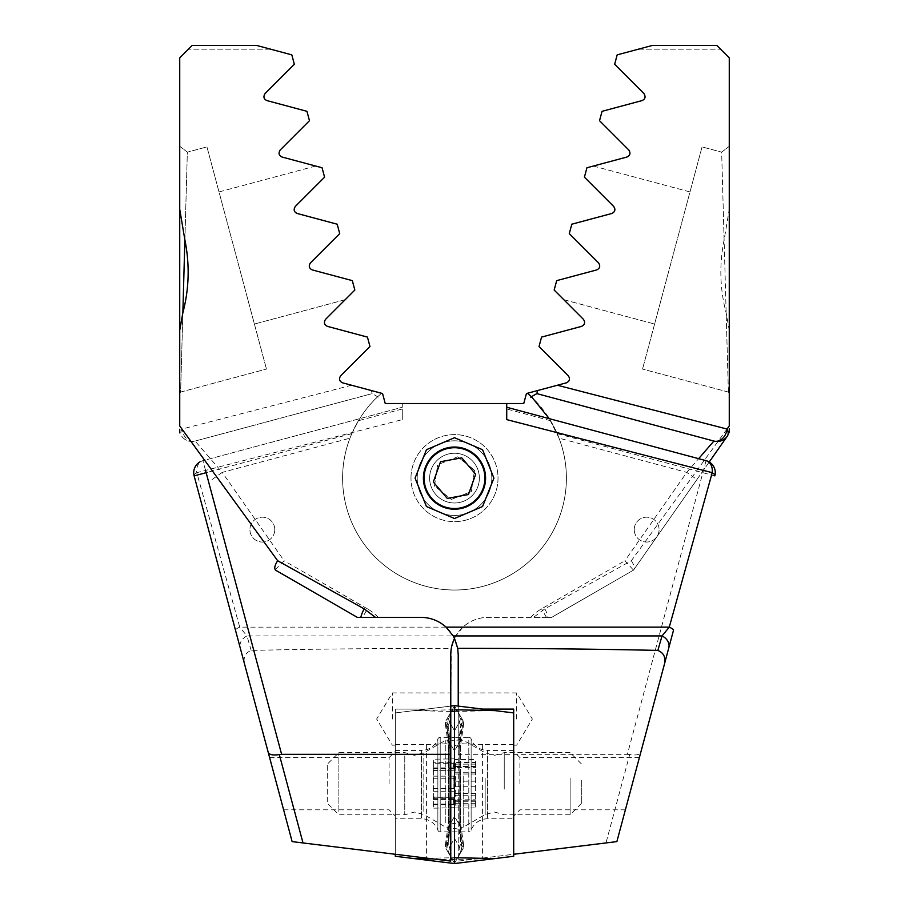 <?xml version="1.0" encoding="UTF-8"?>
<svg xmlns="http://www.w3.org/2000/svg" width="909" height="909" viewBox="0 0 909 909"><rect width="100%" height="100%" fill="white"/><g stroke="black" fill="none" stroke-linecap="round" stroke-linejoin="round"><path stroke-width="0.68" stroke-dasharray="4.54 3.41" d="M392.336 719.042L392.336 692.931L392.336 719.042M450.773 706.111L450.773 861.084L292.13 841.609L245.316 666.911C242.544 658.673 244.498 653.173 251.157 650.412C312.082 649.049 378.803 648.367 451.307 648.356L450.773 706.111L426.401 709.1L395.313 709.1L395.313 854.278L395.313 709.1L426.401 709.1L450.773 706.111L413.993 710.622L454.5 705.645L454.5 863.55L454.5 705.645L454.5 863.55L413.993 858.573L454.5 857.71M395.313 783.694L395.313 751.368L395.313 783.694M389.097 783.694L389.097 757.583L389.097 783.694M276.609 783.694L269.609 757.583L276.609 783.694M274.779 529.606A12.431 12.431 0 0 0 262.349 517.176A12.431 12.431 0 0 0 249.918 529.606A12.431 12.431 0 0 0 262.349 542.048A12.431 12.431 0 0 0 274.779 529.606A12.431 12.431 0 0 0 262.349 517.176A12.431 12.431 0 0 0 249.918 529.606A12.431 12.431 0 0 0 262.349 542.048A12.431 12.431 0 0 0 274.779 529.606M485.588 478.123A31.088 31.088 0 0 1 454.5 509.21A31.088 31.088 0 0 1 423.412 478.123A31.088 31.088 0 0 1 454.5 447.035A31.088 31.088 0 0 1 485.588 478.123A31.088 31.088 0 0 1 454.5 509.21A31.088 31.088 0 0 1 423.412 478.123A31.088 31.088 0 0 1 454.5 447.035A31.088 31.088 0 0 1 485.588 478.123A31.088 31.088 0 0 0 454.5 447.035A31.088 31.088 0 0 0 423.412 478.123A31.088 31.088 0 0 0 454.5 509.21A31.088 31.088 0 0 0 485.588 478.123M454.5 518.528L482.565 506.518L493.917 478.077L482.531 449.694L454.5 437.718L426.423 449.728L415.083 478.157L426.446 506.529L454.5 518.528M410.982 478.123A43.518 43.518 0 0 1 454.5 434.604A43.518 43.518 0 0 1 498.018 478.123A43.518 43.518 0 0 1 454.5 521.641A43.518 43.518 0 0 1 410.982 478.123A43.518 43.518 0 0 0 454.5 521.641A43.518 43.518 0 0 0 498.018 478.123A43.518 43.518 0 0 0 454.5 434.604A43.518 43.518 0 0 0 410.982 478.123M532.117 397.528A111.898 111.898 0 0 0 530.924 396.381A111.898 111.898 0 0 1 454.5 590.021A111.898 111.898 0 0 1 342.602 478.123A111.898 111.898 0 0 0 454.5 590.021A111.898 111.898 0 0 0 566.398 478.123A111.898 111.898 0 0 1 454.5 590.021A111.898 111.898 0 0 1 351.817 433.65L358.441 420.719L402.278 408.982L402.278 403.528L523.754 403.528L526.436 393.54L566.421 382.825C569.704 381.235 570.329 378.894 568.307 375.769L539.037 346.499L541.559 337.091L581.544 326.376C584.817 324.808 585.441 322.456 583.43 319.332L554.16 290.051L556.683 280.642L596.668 269.939C599.929 268.382 600.565 266.03 598.554 262.883L569.284 233.613L571.806 224.205L611.791 213.49C615.041 211.967 615.677 209.615 613.677 206.434L584.407 177.164L586.93 167.756L626.915 157.041C630.153 155.553 630.789 153.201 628.801 149.996L599.531 120.715L602.053 111.318L642.038 100.604C645.265 99.138 645.89 96.786 643.924 93.547L614.654 64.278L617.177 54.87L652.332 45.45L716.837 45.45L729.268 57.881L729.268 209.331L724.109 239.953C719.167 264.61 719.848 288.926 726.155 312.878L729.268 330.251L729.268 425.957L631.335 560.739L544.821 608.871L533.515 617.37L488.065 617.37C478.498 617.484 470.112 620.733 462.908 627.142L239.726 627.142L196.776 472.68L402.278 419.617L402.278 408.982M709.213 461.999L696.942 479.532L686.761 472.396L559.024 438.172A111.898 111.898 0 0 1 566.398 478.123A111.898 111.898 0 0 0 550.559 420.719L557.183 433.65A111.898 111.898 0 0 1 454.5 590.021A111.898 111.898 0 0 1 349.976 438.172C357.078 421.003 366.043 407.459 376.883 397.528L378.28 397.142L378.076 396.381L381.553 393.267A111.898 111.898 0 0 0 342.602 478.123A111.898 111.898 0 0 1 358.441 420.719M199.787 461.999A12.431 12.431 0 0 1 202.923 460.67L402.278 407.255L202.923 460.67A12.431 9.226 -105 0 0 196.776 472.68A12.431 3.534 165 0 0 194.14 475.896L235.522 630.357A12.431 2.545 165 0 1 239.726 627.142L246.964 635.936A12.431 10.124 -15 0 0 240.237 647.947L245.316 666.911M205.457 470.101L202.923 460.67A12.431 12.431 0 0 0 194.14 475.896A12.431 12.431 0 0 1 202.923 460.67M251.157 650.412L246.964 635.936L455.818 635.936L462.908 627.142M544.821 608.871A12.431 2.875 -120 0 1 548.138 617.37L551.672 617.37L633.505 570.125L551.672 617.37L488.065 617.37A37.303 37.303 0 0 0 454.5 638.413L451.307 648.356M506.722 419.617L506.722 403.528L402.278 403.528L402.278 419.617M696.942 479.532L633.505 570.125L624.903 560.739L686.761 472.396L698.635 458.681M559.024 438.172L549.286 418.663M537.662 390.529L536.867 393.483M455.818 635.936L454.5 638.413M240.237 647.947L235.522 630.357M631.335 560.739C634.028 564.83 634.834 567.83 633.766 569.75L727.723 435.581M548.138 617.37L533.515 617.37M716.837 45.45L652.332 45.45L638.413 49.177L652.332 45.45L716.837 45.45L720.564 49.177L716.837 45.45M593.361 166.04L689.988 191.924L654.594 324.036L689.988 191.924L593.361 166.04L586.93 167.756L593.361 166.04M554.16 290.051L556.683 280.642L596.668 269.939C599.974 268.348 600.61 265.996 598.554 262.883L569.284 233.613L571.806 224.205L611.791 213.49L571.806 224.205L569.284 233.613L598.554 262.883C600.61 265.996 599.974 268.348 596.668 269.939L556.683 280.642L554.16 290.051L563.807 299.709L654.594 324.036L563.807 299.709L554.16 290.051M613.677 206.434L584.407 177.164L586.93 167.756L584.407 177.164L613.677 206.434C615.768 209.456 615.132 211.808 611.791 213.49M729.268 370.02L729.268 356.998M729.268 344.306L729.268 330.251M724.109 239.953L721.655 152.133L729.268 146.304L721.655 152.133L728.37 392.063L729.268 393.245L728.37 392.063L726.155 312.878M729.268 428.605L729.268 432.627M702.055 146.894L642.527 369.065L702.055 146.894L721.655 152.144L702.055 146.894M729.268 393.245L728.37 392.063L642.527 369.065L728.37 392.063L729.268 393.245L728.359 392.074M727.302 436.184A12.431 12.431 0 0 1 713.895 441.058A12.431 12.431 0 0 0 727.302 436.184M638.413 49.177L720.564 49.177L638.413 49.177M395.313 744.551L426.401 744.551L426.401 858.096M426.401 744.551L450.773 743.63M433.366 762.685L433.366 808.181L433.366 759.22L433.366 762.685L453.864 762.685C454.614 757.992 454.625 758.197 453.875 763.299C453.034 768.571 453.034 770.889 453.875 770.23L433.366 770.093M433.366 770.446L453.875 770.23C454.625 770.9 454.625 773.741 453.875 778.774L454.352 798.977L453.227 799.534L453.864 804.101C453.034 798.829 453.034 796.523 453.864 797.17C454.614 796.511 454.614 793.659 453.864 788.626L453.864 776.161C454.614 770.798 454.614 768.15 453.864 768.23L453.227 767.9L453.864 762.685C454.614 757.992 454.625 758.197 453.875 763.299L433.366 763.299M454.352 798.977L453.227 799.534M454.341 807.681L433.366 808.181M404.766 755.856L404.766 814.782L404.766 755.856M338.875 811.544L338.875 752.618L338.875 811.544M327.683 801.522L327.683 763.81L327.683 801.522M454.5 813.032L454.5 750.948L454.5 813.032M448.285 822.679L448.285 740.187L448.285 822.679M445.796 822.679L445.796 740.187L445.796 822.679M475.634 762.458L475.634 807.942L475.634 759.515L475.634 762.458L455.136 762.458C454.386 758.186 454.386 758.754 455.136 764.151C455.977 769.559 455.977 772.241 455.136 772.207C454.386 773.525 454.386 776.525 455.136 781.183L455.773 786.796L455.136 793.466C454.386 799.068 454.375 801.499 455.125 800.761C455.966 798.806 455.966 800.227 455.125 804.988C454.375 809.26 454.375 808.703 455.125 803.306C455.954 797.897 455.954 795.205 455.125 795.25L454.648 789.523L455.773 780.592L454.659 770.196C454.455 766.696 454.614 765.526 455.136 766.696C455.966 768.639 455.966 767.23 455.136 762.458L454.5 758.833L454.5 808.567L454.5 758.833L454.5 808.567L454.5 758.833L433.366 759.22M433.366 796.954L454.034 797.307L433.366 797.307M433.366 767.923L453.227 767.9M516.664 719.042L516.664 692.931L516.664 719.042M458.227 706.111L482.599 709.1L458.227 706.111L458.227 692.931L458.227 861.084L616.87 841.609L640.777 752.402C639.618 754.811 635.925 755.515 629.687 754.55L605.996 842.938M482.599 709.1L513.687 709.1L513.687 854.278L513.687 712.917L454.5 705.645M513.687 783.694L513.687 751.368L513.687 783.694M519.903 783.694L519.903 757.583L519.903 783.694M632.391 783.694L639.391 757.583L632.391 783.694M634.221 529.606A12.431 12.431 0 0 1 646.651 517.176A12.431 12.431 0 0 1 659.082 529.606A12.431 12.431 0 0 1 646.651 542.048A12.431 12.431 0 0 1 634.221 529.606A12.431 12.431 0 0 1 646.651 517.176A12.431 12.431 0 0 1 659.082 529.606A12.431 12.431 0 0 1 646.651 542.048A12.431 12.431 0 0 1 634.221 529.606M557.183 433.65L714.86 475.896A12.431 12.431 0 0 0 706.077 460.67L627.38 754.334L458.227 754.334L458.227 861.084L513.687 854.278M378.36 617.37A49.734 49.734 0 0 0 367.463 608.871L362.555 617.37L420.935 617.37A37.303 37.303 0 0 1 458.227 654.673L458.227 754.334M378.28 397.142L372.167 393.608L195.105 441.058L372.167 393.608L371.338 390.529L372.167 393.608M212.058 479.532L222.239 472.396L195.105 441.058A12.431 9.783 -105 0 1 181.982 429.048L179.732 425.957L179.732 57.881L192.163 45.45L256.668 45.45L291.823 54.87L294.346 64.278L265.076 93.547C263.099 96.763 263.735 99.115 266.962 100.604L306.947 111.318L309.469 120.715L280.199 149.996C278.211 153.178 278.847 155.53 282.085 157.041L322.07 167.756L324.593 177.164L295.323 206.434C293.323 209.604 293.959 211.956 297.209 213.49L337.194 224.205L339.716 233.613L310.446 262.883C308.435 266.03 309.071 268.382 312.332 269.939L352.317 280.642L354.84 290.051L325.57 319.332C323.547 322.456 324.183 324.808 327.456 326.376L367.441 337.091L369.963 346.499L340.693 375.769C338.671 378.883 339.296 381.223 342.579 382.825L382.564 393.54L385.246 403.528L506.722 403.528M550.559 420.719L506.722 408.982M627.38 754.334L629.687 754.55M275.234 569.75L284.097 560.739L222.239 472.396L349.976 438.172M351.624 385.246L181.982 429.048A12.431 7.499 145 0 0 181.698 436.184A12.431 12.431 0 0 0 195.105 441.058A12.431 12.431 0 0 1 181.698 436.184A12.431 12.431 0 0 0 195.105 441.058M192.163 45.45L256.668 45.45L270.587 49.177L256.668 45.45L192.163 45.45L188.436 49.177L192.163 45.45M315.639 166.04L219.012 191.924L254.406 324.036L219.012 191.924L315.639 166.04L322.07 167.756L315.639 166.04M354.84 290.051L352.317 280.642L312.332 269.939C309.026 268.348 308.39 265.996 310.446 262.883L339.716 233.613L337.194 224.205L297.209 213.49C293.868 211.808 293.243 209.456 295.323 206.434L324.593 177.164L322.07 167.756L324.593 177.164L295.323 206.434C293.232 209.456 293.868 211.808 297.209 213.49L337.194 224.205L339.716 233.613L310.446 262.883C308.39 265.996 309.026 268.348 312.332 269.939L352.317 280.642L354.84 290.051L345.193 299.709L254.406 324.036L345.193 299.709L354.84 290.051M179.732 344.306L179.732 330.251M182.857 312.821L180.63 392.063L179.732 393.245L180.63 392.063L182.845 312.878M184.891 239.953L187.345 152.133L179.732 146.304L179.732 209.331L179.732 146.292L187.345 152.133L184.868 239.806M179.732 356.998L179.732 370.02M179.732 432.889L179.732 429.241M206.945 146.894L266.473 369.065L206.945 146.894L187.345 152.144L206.945 146.894M179.732 393.245L180.63 392.063L266.473 369.065L180.63 392.063L179.732 393.245L180.641 392.074M270.587 49.177L188.436 49.177L270.587 49.177M378.076 396.381A111.898 111.898 0 0 0 376.883 397.528M513.687 744.551L482.599 744.551L482.599 858.096M482.599 744.551L458.227 743.63M475.634 766.162L454.818 766.162L455.648 767.628L475.634 767.628M504.234 789.16L504.234 752.618L504.234 789.16M570.125 778.229L570.125 814.782L570.125 778.229M581.317 780.195L581.317 803.59L581.317 780.195M454.5 777.934L454.5 816.441L454.5 777.934M460.715 776.047L460.715 827.213L460.715 776.047M463.204 776.047L463.204 827.213L463.204 776.047M475.634 801.284L454.807 801.284L455.636 799.829L475.634 799.829M475.634 804.988L455.125 804.988L454.568 807.942L475.634 807.942M475.634 795.193L455.125 795.25M454.875 760.924L454.58 759.515L475.634 759.515M475.634 772.264L455.136 772.207M395.313 750.414L421.526 750.414L421.526 818.793L421.526 750.414A17.407 17.407 0 0 0 437.865 738.983A2.488 2.488 0 0 1 440.206 737.358L454.5 737.358L454.5 831.849L454.5 737.358L454.5 831.849L454.5 737.358L468.794 737.358L468.794 831.849L440.206 831.849L440.206 737.358L440.206 831.849A2.488 2.488 0 0 1 437.865 830.212A17.407 17.407 0 0 0 421.526 818.793L395.313 818.793L395.313 750.414L395.313 818.793M462.283 726.53L463.624 724.178L463.226 721.007L459.17 713.974L461.692 718.349L459.17 738.119A8.704 1.511 -0 0 1 460.329 738.881A8.704 1.511 -0 0 1 459.17 739.631L454.5 741.04L454.5 730.768L454.5 838.439L454.5 730.768L454.5 838.439L454.5 741.04L449.83 739.631L447.932 724.962L449.83 722.678L454.5 730.768L449.83 722.678L446.717 726.53L449.83 746.755L454.5 745.357L459.17 746.755L459.17 829.565L461.068 844.245L459.17 846.518L454.5 838.439L449.83 846.518L446.717 842.666L449.83 822.44L454.5 823.838L459.17 822.44L459.17 739.631L461.068 724.962L459.17 722.678L454.5 730.768L459.17 722.678L462.283 726.53L459.17 746.755A8.704 1.511 -0 0 1 460.329 747.516L460.329 747.516A8.704 1.511 -0 0 1 459.17 748.266L463.226 721.007L454.5 705.895L454.5 863.3L454.5 705.895L451.773 710.622L454.5 705.895L457.227 710.622L454.5 709.804L451.773 710.622L454.5 711.44L495.007 710.622M395.313 854.278L395.313 712.917L413.993 710.622L395.313 712.917L395.313 856.278L413.993 858.573M446.717 842.666L445.376 845.029L445.774 848.188L454.5 863.3L451.773 858.573L454.5 857.755L457.227 858.573L454.5 863.3L457.227 858.573L454.5 859.403L451.773 858.573L447.308 850.847L449.83 831.076L449.83 748.266L445.774 721.007L451.773 710.622L447.308 718.349L449.83 738.119L449.83 820.929L445.774 848.188L449.83 855.221L447.308 850.847L446.728 846.711L447.932 844.245L449.83 846.518L454.5 838.439L459.17 846.518L462.283 842.666L459.17 822.44L460.329 821.679L459.17 820.929L463.226 848.188L457.227 858.573L461.692 850.847L459.17 831.076L459.17 748.266M446.717 726.53L445.376 724.178L445.774 721.007L449.83 713.974L447.308 718.349L446.739 722.485L447.932 724.962M449.83 748.266A8.704 1.511 0 0 1 448.671 747.516L448.671 747.516A8.704 1.511 0 0 1 449.83 746.755L449.83 829.565L447.932 844.245M449.83 722.678A8.704 8.704 0 0 1 449.83 713.974L449.83 722.678M449.83 855.221A8.704 8.704 0 0 1 449.83 846.518L449.83 855.221M513.687 750.414L487.474 750.414L487.474 818.793L487.474 750.414A17.407 17.407 0 0 1 471.135 738.983A2.488 2.488 0 0 0 468.794 737.358L468.794 831.849A2.488 2.488 0 0 0 471.135 830.212A17.407 17.407 0 0 1 487.474 818.793L513.687 818.793L513.687 750.414L513.687 818.793M513.687 712.917L513.687 856.278L454.5 863.55M462.283 842.666L463.624 845.029L463.226 848.188L459.17 855.221L461.692 850.847L462.272 846.711L461.068 844.245M461.068 724.962L462.261 722.485L461.692 718.349L457.227 710.622L454.5 711.44M459.17 722.678A8.704 8.704 0 0 0 459.17 713.974L459.17 722.678M459.17 855.221A8.704 8.704 0 0 0 459.17 846.518L459.17 855.221M435.025 462.658A24.861 24.861 0 0 1 469.964 458.647A24.861 24.861 0 0 1 473.975 493.587A24.861 24.861 0 0 1 439.036 497.598A24.861 24.861 0 0 1 435.025 462.658A24.861 24.861 0 0 1 469.964 458.647A24.861 24.861 0 0 1 473.975 493.587A24.861 24.861 0 0 1 439.036 497.598A24.861 24.861 0 0 1 435.025 462.658M425.287 454.932A37.303 37.303 0 0 1 477.691 448.91A37.303 37.303 0 0 1 483.713 501.313A37.303 37.303 0 0 1 431.309 507.336A37.303 37.303 0 0 1 425.287 454.932A37.303 37.303 0 0 1 477.691 448.91A37.303 37.303 0 0 1 483.713 501.313A37.303 37.303 0 0 1 431.309 507.336A37.303 37.303 0 0 1 425.287 454.932M430.684 459.215A30.406 30.406 0 0 1 473.407 454.307A30.406 30.406 0 0 1 478.316 497.03A30.406 30.406 0 0 1 435.593 501.938A30.406 30.406 0 0 1 430.684 459.215M457.67 456.818L474.532 470.214L471.362 491.519L451.33 499.427L471.362 491.519L474.532 470.214L457.67 456.818L437.638 464.726L434.468 486.031L451.33 499.427L434.468 486.031L437.638 464.726L457.67 456.818M462.851 454.705A24.861 24.861 0 0 0 431.082 469.771A24.861 24.861 0 0 0 446.149 501.541A24.861 24.861 0 0 0 477.918 486.474A24.861 24.861 0 0 0 462.851 454.705A24.861 24.861 0 0 0 431.082 469.771A24.861 24.861 0 0 0 446.149 501.541A24.861 24.861 0 0 0 477.918 486.474A24.861 24.861 0 0 0 462.851 454.705M467.033 442.99A37.303 37.303 0 0 0 419.367 465.59A37.303 37.303 0 0 0 441.967 513.255A37.303 37.303 0 0 0 489.633 490.655A37.303 37.303 0 0 0 467.033 442.99A37.303 37.303 0 0 0 419.367 465.59A37.303 37.303 0 0 0 441.967 513.255A37.303 37.303 0 0 0 489.633 490.655A37.303 37.303 0 0 0 467.033 442.99M440.547 461.715L461.738 457.841L475.68 474.248L468.453 494.53L447.262 498.405L433.32 481.997L440.547 461.715M351.817 433.65L207.082 472.43M530.64 617.37A49.734 49.734 0 0 1 541.537 608.871L624.903 560.739M546.445 617.37L541.537 608.871M729.268 146.304L721.655 152.133M423.833 811.328L423.833 752.868L423.833 811.328M433.366 799.17L453.875 799.17M433.366 804.101L453.864 804.101M433.366 797.17L453.864 797.17M433.366 804.715L453.875 804.715M433.366 791.239L453.875 791.239M433.366 778.774L453.875 778.774M433.366 770.23L453.875 770.23M433.366 768.23L453.864 768.23M433.366 776.161L453.864 776.161M433.366 788.626L453.864 788.626M367.463 608.871L284.097 560.739M179.732 146.304L187.345 152.133M485.167 778.274L485.167 814.532L485.167 778.274M475.634 793.466L455.136 793.466M475.634 786.274L455.125 786.274M475.634 766.696L455.136 766.696M475.634 773.979L455.125 773.979M475.634 803.306L455.125 803.306M475.634 800.761L455.125 800.761M475.634 781.183L455.136 781.183M475.634 764.151L455.136 764.151M437.865 738.983L437.865 830.212L437.865 738.983M450.773 711.406L413.993 710.622L454.5 709.759M433.752 858.994L450.773 859.357M449.83 820.929L448.671 821.679L449.83 822.44L449.83 739.631A8.704 1.511 0 0 1 448.671 738.881L448.671 738.881C449.023 736.188 448.376 730.722 446.728 722.485M445.365 724.178L448.671 747.516L448.671 830.315L454.5 828.156L459.17 829.565L460.329 830.315L459.17 831.076M449.83 738.119A8.704 1.511 0 0 0 448.671 738.881L448.671 821.679L445.365 845.029M446.728 846.711C448.376 838.473 449.023 833.008 448.671 830.315L449.83 831.076M471.135 738.983L471.135 830.212L471.135 738.983M495.007 858.573L454.5 859.437M459.17 738.119L459.17 820.929M463.635 845.029L460.329 821.679L460.329 738.881C459.977 736.188 460.624 730.722 462.272 722.485M395.313 745.153L392.336 745.153L376.644 719.042L392.336 692.931L450.773 692.931M269.609 757.583L389.097 757.583L395.313 751.368M283.608 809.805L389.097 809.805L395.313 816.021M581.317 803.59L570.125 814.782L504.234 814.782L494.496 812.032L485.167 814.532L463.204 827.213L460.715 827.213L454.5 816.441L448.285 827.213L445.796 827.213L423.833 814.532L414.504 812.032L404.766 814.782L338.875 814.782L327.683 803.59M581.317 763.81L570.125 752.618L504.234 752.618L494.496 755.356L485.167 752.868L463.204 740.187L460.715 740.187L454.5 750.948L448.285 740.187L445.796 740.187L423.833 752.868L414.504 755.356L404.766 752.618L338.875 752.618L327.683 763.81M433.366 799.477L454.125 799.477M454.409 808.021L454.864 806.476M433.366 798.636L453.455 798.636M433.366 768.764L453.443 768.764M513.687 745.153L516.664 745.153L532.356 719.042L516.664 692.931L458.227 692.931M639.391 757.583L519.903 757.583L513.687 751.368M625.392 809.805L519.903 809.805L513.687 816.021M462.272 846.711C460.624 838.473 459.977 833.008 460.329 830.315L460.329 747.516L463.635 724.178"/><path stroke-width="1.36" d="M276.609 783.694L269.609 757.583L276.609 783.694M207.082 472.43L206.15 472.68L281.62 754.334L450.773 754.334L450.773 861.084L292.13 841.609L194.14 475.896A12.431 12.431 0 0 1 199.787 461.999M194.14 475.896L206.15 472.68L205.457 470.101M640.777 752.402L673.478 630.357A12.431 2.545 -165 0 0 669.274 627.142L662.036 635.936A12.431 10.124 15 0 1 668.763 647.947L663.684 666.911C666.456 658.673 664.502 653.173 657.843 650.412L662.036 635.936L453.182 635.936L454.5 638.413A37.303 37.303 0 0 0 450.773 654.673L450.773 754.334M549.286 418.663L532.117 397.528L530.72 397.142L536.833 393.608L713.895 441.058L536.833 393.608L537.662 390.529L527.447 393.267A111.898 111.898 0 0 1 530.924 396.381L527.447 393.267L526.436 393.54L523.754 403.528L385.246 403.528L382.564 393.54L342.579 382.825C339.296 381.235 338.671 378.894 340.693 375.769L369.963 346.499L367.441 337.091L327.456 326.376C324.183 324.808 323.559 322.456 325.57 319.332L354.84 290.051L352.317 280.642L312.332 269.939C309.071 268.382 308.435 266.03 310.446 262.883L339.716 233.613L337.194 224.205L297.209 213.49C293.959 211.967 293.323 209.615 295.323 206.434L324.593 177.164L322.07 167.756L282.085 157.041C278.847 155.553 278.211 153.201 280.199 149.996L309.469 120.715L306.947 111.318L266.962 100.604C263.735 99.138 263.11 96.786 265.076 93.547L294.346 64.278L291.823 54.87L256.668 45.45L192.163 45.45L179.732 57.881L179.732 209.331L184.891 239.953C189.833 264.61 189.152 288.926 182.845 312.878L179.732 330.251L179.732 425.957L277.665 560.739L364.179 608.871L375.485 617.37L420.935 617.37C430.502 617.484 438.888 620.733 446.092 627.142L669.274 627.142L712.224 472.68L506.722 419.617L506.722 403.528M698.635 458.681L713.895 441.058A12.431 9.783 105 0 0 727.018 429.048L729.268 425.957L729.268 57.881L716.837 45.45L652.332 45.45L617.177 54.87L614.654 64.278L643.924 93.547C645.901 96.763 645.265 99.115 642.038 100.604L602.053 111.318L599.531 120.715L628.801 149.996C630.789 153.178 630.153 155.53 626.915 157.041L586.93 167.756L584.407 177.164L613.677 206.434C615.677 209.604 615.041 211.956 611.791 213.49L571.806 224.205L569.284 233.613L598.554 262.883C600.565 266.03 599.929 268.382 596.668 269.939L556.683 280.642L554.16 290.051L583.43 319.332C585.453 322.456 584.817 324.808 581.544 326.376L541.559 337.091L539.037 346.499L568.307 375.769C570.329 378.883 569.704 381.223 566.421 382.825L537.662 390.529M530.72 397.142L530.924 396.381M281.62 754.334L279.313 754.55L303.004 842.938M268.223 752.402C269.382 754.811 273.075 755.515 279.313 754.55M557.376 385.246L727.018 429.048A12.431 7.499 -145 0 1 727.302 436.184L709.213 461.999M727.723 435.581L727.302 436.184A12.431 12.431 0 0 1 713.895 441.058M611.791 213.49C615.132 211.808 615.757 209.456 613.677 206.434M729.268 209.331L729.268 370.02M729.268 356.998L729.268 344.306M729.268 432.627L729.268 428.605M423.412 478.123A31.088 31.088 0 0 0 454.5 509.21A31.088 31.088 0 0 0 485.588 478.123A31.088 31.088 0 0 0 454.5 447.035A31.088 31.088 0 0 0 423.412 478.123M454.5 518.528L426.435 506.518L415.083 478.077L426.469 449.694L454.5 437.718L482.577 449.728L493.917 478.157L482.554 506.529L454.5 518.528M453.182 635.936L446.092 627.142M454.5 638.413L457.693 648.356L458.227 654.673L458.227 706.111M657.843 650.412C596.918 649.049 530.197 648.367 457.693 648.356M706.077 460.67L506.722 407.255L706.077 460.67A12.431 9.226 105 0 1 712.224 472.68A12.431 3.534 -165 0 1 714.86 475.896A12.431 12.431 0 0 0 706.077 460.67A12.431 12.431 0 0 1 714.86 475.896M362.555 617.37L357.328 617.37L275.495 570.125L357.328 617.37L375.485 617.37M663.684 666.911L616.87 841.609L513.687 854.278M668.763 647.947L673.478 630.357M364.179 608.871A12.431 2.875 120 0 0 360.862 617.37M277.665 560.739C274.972 564.83 274.166 567.83 275.234 569.75L275.495 570.125M179.732 370.02L179.732 344.306M179.732 209.331L179.732 356.998M184.868 239.806L182.857 312.821M179.732 429.241L179.732 432.889M482.599 709.1L513.687 709.1L513.687 712.917L454.5 705.645L450.773 706.111M395.313 854.278L395.313 856.278L454.5 863.55L454.5 705.645M513.687 712.917L513.687 856.278L454.5 863.55M464.715 449.489A30.406 30.406 0 0 0 425.867 467.908A30.406 30.406 0 0 0 444.285 506.756A30.406 30.406 0 0 0 483.133 488.338A30.406 30.406 0 0 0 464.715 449.489M440.547 461.715L433.32 481.997L447.262 498.405L468.453 494.53L475.68 474.248L461.738 457.841L440.547 461.715M413.993 858.573L433.752 858.994M450.773 859.357L454.5 859.437M450.773 711.406L454.5 711.486M495.007 710.622L454.5 709.759M495.007 858.573L454.5 857.71"/></g></svg>
